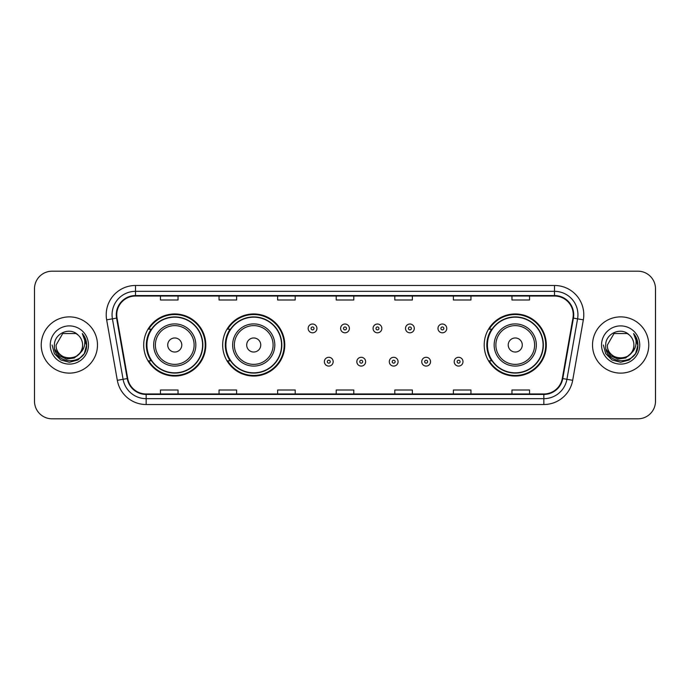 <?xml version="1.0" encoding="UTF-8"?>
<svg xmlns="http://www.w3.org/2000/svg" width="690" height="690" viewBox="0 0 690 690"><rect width="100%" height="100%" fill="white"/><g stroke="black" fill="none" stroke-linecap="round" stroke-linejoin="round"><path stroke-width="1.03" d="M484.199 345A31.05 31.05 0 0 0 515.249 376.05A31.05 31.05 0 0 0 546.299 345A31.05 31.05 0 0 0 515.249 313.95A31.05 31.05 0 0 0 484.199 345M222.672 345A31.05 31.05 0 0 0 253.722 376.05A31.05 31.05 0 0 0 284.772 345A31.05 31.05 0 0 0 253.722 313.95A31.05 31.05 0 0 0 222.672 345M143.701 345A31.05 31.05 0 0 0 174.751 376.05A31.05 31.05 0 0 0 205.801 345A31.05 31.05 0 0 0 174.751 313.95A31.05 31.05 0 0 0 143.701 345M151.145 360.818A28.411 28.411 0 0 1 151.145 329.182M230.124 360.818A28.411 28.411 0 0 1 230.124 329.182M491.642 360.818A28.411 28.411 0 0 1 491.642 329.182M34.5 288.756L34.5 401.244A17.578 17.578 0 0 0 52.078 418.813L637.922 418.813A17.578 17.578 0 0 0 655.5 401.244L655.5 288.756A17.578 17.578 0 0 0 637.922 271.187L52.078 271.187A17.578 17.578 0 0 0 34.5 288.756L34.5 401.244M41.236 345A28.118 28.118 0 0 0 69.362 373.118A28.118 28.118 0 0 0 97.48 345A28.118 28.118 0 0 0 69.362 316.882A28.118 28.118 0 0 0 41.236 345A28.118 28.118 0 0 0 69.362 373.118A28.118 28.118 0 0 0 97.48 345A28.118 28.118 0 0 0 69.362 316.882A28.118 28.118 0 0 0 41.236 345M592.52 345A28.118 28.118 0 0 0 620.638 373.118A28.118 28.118 0 0 0 648.764 345A28.118 28.118 0 0 0 620.638 316.882A28.118 28.118 0 0 0 592.52 345A28.118 28.118 0 0 0 620.638 373.118A28.118 28.118 0 0 0 648.764 345A28.118 28.118 0 0 0 620.638 316.882A28.118 28.118 0 0 0 592.52 345M116.757 314.769A18.751 18.751 0 0 1 135.499 296.027L554.501 296.027A18.751 18.751 0 0 1 572.959 318.03L562.298 378.482A18.751 18.751 0 0 1 543.841 393.973L146.159 393.973A18.751 18.751 0 0 1 127.702 378.482L117.041 318.03A18.751 18.751 0 0 1 116.757 314.769M116.282 314.769A19.217 19.217 0 0 0 116.576 318.107L127.236 378.569A19.217 19.217 0 0 0 146.159 394.447L543.841 394.447A19.217 19.217 0 0 0 562.764 378.569L573.425 318.107A19.217 19.217 0 0 0 554.501 295.553L135.499 295.553A19.217 19.217 0 0 0 116.282 314.769M106.657 319.858A29.291 29.291 0 0 1 135.499 285.479L554.501 285.479A29.291 29.291 0 0 1 583.343 319.858L572.683 380.319A29.291 29.291 0 0 1 543.841 404.521L146.159 404.521A29.291 29.291 0 0 1 117.317 380.319L106.657 319.858L112.418 318.84A23.434 23.434 0 0 1 135.499 291.335L554.501 291.335A23.434 23.434 0 0 1 577.582 318.84L566.913 379.302A23.434 23.434 0 0 1 543.841 398.665L146.159 398.665A23.434 23.434 0 0 1 123.087 379.302L112.418 318.84A23.434 23.434 0 0 1 112.065 314.769M637.922 271.187L52.078 271.187M52.078 418.813L637.922 418.813M655.5 401.244L655.5 288.756M562.764 378.569L566.913 379.302L577.582 318.84L583.343 319.858M336.211 296.027L336.211 299.995L353.789 299.995L353.789 296.027M277.63 296.027L277.63 299.995L295.199 299.995L295.199 296.027M219.041 296.027L219.041 299.995L236.618 299.995L236.618 296.027M160.459 296.027L160.459 299.995L178.037 299.995L178.037 296.027M394.801 296.027L394.801 299.995L412.37 299.995L412.37 296.027M453.382 296.027L453.382 299.995L470.959 299.995L470.959 296.027M511.963 296.027L511.963 299.995L529.541 299.995L529.541 296.027M353.789 393.973L353.789 390.005L336.211 390.005L336.211 393.973M295.199 393.973L295.199 390.005L277.63 390.005L277.63 393.973M236.618 393.973L236.618 390.005L219.041 390.005L219.041 393.973M178.037 393.973L178.037 390.005L160.459 390.005L160.459 393.973M412.37 393.973L412.37 390.005L394.801 390.005L394.801 393.973M470.959 393.973L470.959 390.005L453.382 390.005L453.382 393.973M529.541 393.973L529.541 390.005L511.963 390.005L511.963 393.973M79.505 353.513C72.476 363.009 55.424 356.928 56.114 345C55.304 362.086 83.412 362.086 82.602 345C83.412 362.086 55.304 362.086 56.114 345L62.738 333.529L75.978 333.529L78.03 334.995C69.906 326.474 54.26 333.494 54.407 345C52.914 365.441 86.06 365.976 86.604 345.992L86.63 345C86.578 340.653 85.137 336.841 82.291 333.555C84.456 337.099 85.215 340.92 84.577 345C83.956 348.476 82.265 351.314 79.505 353.513A13.248 13.248 0 0 0 82.602 345C83.412 362.086 55.304 362.086 56.114 345L62.738 333.529M82.602 345A13.248 13.248 0 0 0 78.03 334.995M80.35 352.797L74.373 357.972L66.533 359.067L59.323 355.807L54.821 349.295M50.258 345A19.104 19.104 0 0 0 69.362 364.104A19.104 19.104 0 0 0 88.458 345A19.104 19.104 0 0 0 69.362 325.896A19.104 19.104 0 0 0 50.258 345M82.291 333.555L86.621 345.5L85.819 339.765L86.621 345.5L85.819 339.765L86.621 345.5L82.421 333.701L86.621 345.5L82.421 333.701L86.63 345L84.318 353.634L77.996 359.956L69.362 362.267L60.72 359.956L54.398 353.634L52.086 345M82.421 333.701L86.621 345.509M181.78 345A7.029 7.029 0 0 0 174.751 337.971A7.029 7.029 0 0 0 167.722 345A7.029 7.029 0 0 0 174.751 352.029A7.029 7.029 0 0 0 181.78 345M195.839 345A21.088 21.088 0 0 0 174.751 323.912A21.088 21.088 0 0 0 153.663 345A21.088 21.088 0 0 0 174.751 366.088A21.088 21.088 0 0 0 195.839 345A21.088 21.088 0 0 1 174.751 366.088A21.088 21.088 0 0 1 153.663 345M202.584 345A27.824 27.824 0 0 0 174.751 317.176A27.824 27.824 0 0 0 146.927 345A27.824 27.824 0 0 0 174.751 372.824A27.824 27.824 0 0 0 202.584 345M205.215 345A30.464 30.464 0 0 1 148.721 360.818L151.541 360.818A28.092 28.092 0 0 0 202.843 345.069A28.092 28.092 0 0 0 151.541 329.182L148.721 329.182A30.464 30.464 0 0 1 205.215 345M260.751 345A7.029 7.029 0 0 0 253.722 337.971A7.029 7.029 0 0 0 246.692 345A7.029 7.029 0 0 0 253.722 352.029A7.029 7.029 0 0 0 260.751 345M274.818 345A21.088 21.088 0 0 0 253.722 323.912A21.088 21.088 0 0 0 232.634 345A21.088 21.088 0 0 0 253.722 366.088A21.088 21.088 0 0 0 274.818 345A21.088 21.088 0 0 1 253.722 366.088A21.088 21.088 0 0 1 232.634 345M281.555 345A27.824 27.824 0 0 0 253.722 317.176A27.824 27.824 0 0 0 225.897 345A27.824 27.824 0 0 0 253.722 372.824A27.824 27.824 0 0 0 281.555 345M284.185 345A30.464 30.464 0 0 1 227.691 360.818L230.512 360.818A28.092 28.092 0 0 0 281.813 345.069A28.092 28.092 0 0 0 230.512 329.182L227.691 329.182A30.464 30.464 0 0 1 284.185 345M522.278 345A7.029 7.029 0 0 0 515.249 337.971A7.029 7.029 0 0 0 508.22 345A7.029 7.029 0 0 0 515.249 352.029A7.029 7.029 0 0 0 522.278 345M536.337 345A21.088 21.088 0 0 0 515.249 323.912A21.088 21.088 0 0 0 494.161 345A21.088 21.088 0 0 0 515.249 366.088A21.088 21.088 0 0 0 536.337 345A21.088 21.088 0 0 1 515.249 366.088A21.088 21.088 0 0 1 494.161 345M543.073 345A27.824 27.824 0 0 0 515.249 317.176A27.824 27.824 0 0 0 487.416 345A27.824 27.824 0 0 0 515.249 372.824A27.824 27.824 0 0 0 543.073 345M545.712 345A30.464 30.464 0 0 1 489.21 360.818L492.039 360.818A28.092 28.092 0 0 0 543.341 345.069A28.092 28.092 0 0 0 492.039 329.182L489.21 329.182A30.464 30.464 0 0 1 545.712 345M633.886 345C634.697 362.086 606.588 362.086 607.398 345L614.022 333.529L627.262 333.529L629.315 334.995C621.19 326.474 605.544 333.494 605.691 345C604.198 365.441 637.344 365.976 637.888 345.992L637.914 345C637.862 340.653 636.422 336.841 633.575 333.555C635.74 337.099 636.499 340.92 635.861 345C635.24 348.476 633.549 351.314 630.789 353.513A13.248 13.248 0 0 0 633.886 345C634.697 362.086 606.588 362.086 607.398 345L614.022 333.529L627.262 333.529L629.315 334.995A13.248 13.248 0 0 1 633.886 345C634.697 362.086 606.588 362.086 607.398 345C606.708 356.928 623.76 363.009 630.789 353.513M631.635 352.797L625.658 357.972L617.817 359.067L610.607 355.807L606.105 349.295M601.542 345A19.104 19.104 0 0 0 620.638 364.104A19.104 19.104 0 0 0 639.742 345A19.104 19.104 0 0 0 620.638 325.896A19.104 19.104 0 0 0 601.542 345M633.575 333.555L637.905 345.5L637.103 339.765L637.914 345M603.37 345L605.682 353.634L612.004 359.956L620.638 362.267L629.28 359.956L635.602 353.634L637.914 345L633.705 333.701L637.905 345.5L633.834 333.848M633.705 333.701L637.905 345.509M316.934 328.423A4.39 4.39 0 0 1 312.544 332.813A4.39 4.39 0 0 1 308.154 328.423A4.39 4.39 0 0 1 312.544 324.024A4.39 4.39 0 0 1 316.934 328.423A4.39 4.39 0 0 0 312.544 324.024A4.39 4.39 0 0 0 308.154 328.423M349.39 328.423A4.39 4.39 0 0 1 345 332.813A4.39 4.39 0 0 1 340.61 328.423A4.39 4.39 0 0 1 345 324.024A4.39 4.39 0 0 1 349.39 328.423A4.39 4.39 0 0 0 345 324.024A4.39 4.39 0 0 0 340.61 328.423M381.846 328.423A4.39 4.39 0 0 1 377.456 332.813A4.39 4.39 0 0 1 373.066 328.423A4.39 4.39 0 0 1 377.456 324.024A4.39 4.39 0 0 1 381.846 328.423A4.39 4.39 0 0 0 377.456 324.024A4.39 4.39 0 0 0 373.066 328.423M414.302 328.423A4.39 4.39 0 0 1 409.912 332.813A4.39 4.39 0 0 1 405.522 328.423A4.39 4.39 0 0 1 409.912 324.024A4.39 4.39 0 0 1 414.302 328.423A4.39 4.39 0 0 0 409.912 324.024A4.39 4.39 0 0 0 405.522 328.423M446.758 328.423A4.39 4.39 0 0 1 442.368 332.813A4.39 4.39 0 0 1 437.978 328.423A4.39 4.39 0 0 1 442.368 324.024A4.39 4.39 0 0 1 446.758 328.423A4.39 4.39 0 0 0 442.368 324.024A4.39 4.39 0 0 0 437.978 328.423M324.378 361.698A4.39 4.39 0 0 1 328.768 357.299A4.39 4.39 0 0 1 333.166 361.698A4.39 4.39 0 0 1 328.768 366.088A4.39 4.39 0 0 1 324.378 361.698A4.39 4.39 0 0 0 328.768 366.088A4.39 4.39 0 0 0 333.166 361.698M356.834 361.698A4.39 4.39 0 0 1 361.232 357.299A4.39 4.39 0 0 1 365.622 361.698A4.39 4.39 0 0 1 361.232 366.088A4.39 4.39 0 0 1 356.834 361.698A4.39 4.39 0 0 0 361.232 366.088A4.39 4.39 0 0 0 365.622 361.698M389.289 361.698A4.39 4.39 0 0 1 393.688 357.299A4.39 4.39 0 0 1 398.078 361.698A4.39 4.39 0 0 1 393.688 366.088A4.39 4.39 0 0 1 389.289 361.698A4.39 4.39 0 0 0 393.688 366.088A4.39 4.39 0 0 0 398.078 361.698M421.745 361.698A4.39 4.39 0 0 1 426.144 357.299A4.39 4.39 0 0 1 430.534 361.698A4.39 4.39 0 0 1 426.144 366.088A4.39 4.39 0 0 1 421.745 361.698A4.39 4.39 0 0 0 426.144 366.088A4.39 4.39 0 0 0 430.534 361.698M454.201 361.698A4.39 4.39 0 0 1 458.6 357.299A4.39 4.39 0 0 1 462.99 361.698A4.39 4.39 0 0 1 458.6 366.088A4.39 4.39 0 0 1 454.201 361.698A4.39 4.39 0 0 0 458.6 366.088A4.39 4.39 0 0 0 462.99 361.698M554.501 285.479L554.501 295.553M112.418 318.84L116.576 318.107M146.159 404.521L146.159 394.447M543.841 394.447L543.841 404.521M117.317 380.319L127.236 378.569M573.425 318.107L577.582 318.84M135.499 285.479L135.499 295.553M566.913 379.302L572.683 380.319M194.123 345A19.372 19.372 0 0 0 174.751 325.628A19.372 19.372 0 0 0 155.379 345A19.372 19.372 0 0 0 174.751 364.372A19.372 19.372 0 0 0 194.123 345M273.102 345A19.372 19.372 0 0 0 253.722 325.628A19.372 19.372 0 0 0 234.35 345A19.372 19.372 0 0 0 253.722 364.372A19.372 19.372 0 0 0 273.102 345M534.621 345A19.372 19.372 0 0 0 515.249 325.628A19.372 19.372 0 0 0 495.877 345A19.372 19.372 0 0 0 515.249 364.372A19.372 19.372 0 0 0 534.621 345M311.078 328.423A1.466 1.466 0 0 0 312.544 329.889A1.466 1.466 0 0 0 314.01 328.423A1.466 1.466 0 0 0 312.544 326.957A1.466 1.466 0 0 0 311.078 328.423M343.534 328.423A1.466 1.466 0 0 0 345 329.889A1.466 1.466 0 0 0 346.466 328.423A1.466 1.466 0 0 0 345 326.957A1.466 1.466 0 0 0 343.534 328.423M375.99 328.423A1.466 1.466 0 0 0 377.456 329.889A1.466 1.466 0 0 0 378.922 328.423A1.466 1.466 0 0 0 377.456 326.957A1.466 1.466 0 0 0 375.99 328.423M408.446 328.423A1.466 1.466 0 0 0 409.912 329.889A1.466 1.466 0 0 0 411.378 328.423A1.466 1.466 0 0 0 409.912 326.957A1.466 1.466 0 0 0 408.446 328.423M440.901 328.423A1.466 1.466 0 0 0 442.368 329.889A1.466 1.466 0 0 0 443.834 328.423A1.466 1.466 0 0 0 442.368 326.957A1.466 1.466 0 0 0 440.901 328.423M330.234 361.698A1.466 1.466 0 0 0 328.768 360.232A1.466 1.466 0 0 0 327.31 361.698A1.466 1.466 0 0 0 328.768 363.164A1.466 1.466 0 0 0 330.234 361.698M362.69 361.698A1.466 1.466 0 0 0 361.232 360.232A1.466 1.466 0 0 0 359.766 361.698A1.466 1.466 0 0 0 361.232 363.164A1.466 1.466 0 0 0 362.69 361.698M395.146 361.698A1.466 1.466 0 0 0 393.688 360.232A1.466 1.466 0 0 0 392.222 361.698A1.466 1.466 0 0 0 393.688 363.164A1.466 1.466 0 0 0 395.146 361.698M427.602 361.698A1.466 1.466 0 0 0 426.144 360.232A1.466 1.466 0 0 0 424.678 361.698A1.466 1.466 0 0 0 426.144 363.164A1.466 1.466 0 0 0 427.602 361.698M460.058 361.698A1.466 1.466 0 0 0 458.6 360.232A1.466 1.466 0 0 0 457.134 361.698A1.466 1.466 0 0 0 458.6 363.164A1.466 1.466 0 0 0 460.058 361.698"/></g></svg>
